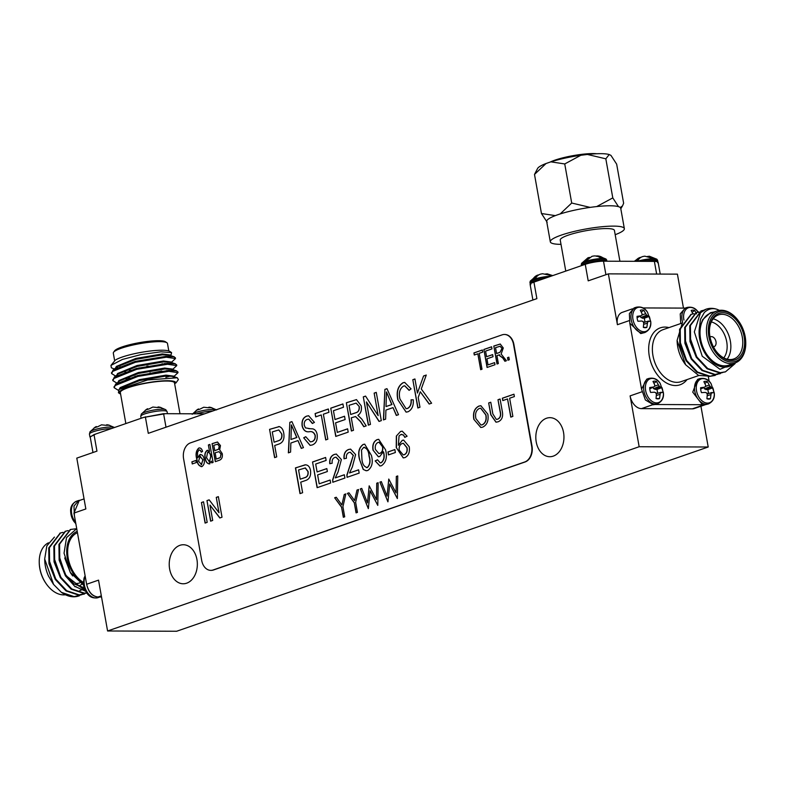 <?xml version="1.0" encoding="UTF-8"?>
<svg xmlns="http://www.w3.org/2000/svg" width="785" height="785" viewBox="0 0 785 785"><rect width="100%" height="100%" fill="white"/><g stroke="black" fill="none" stroke-linecap="round" stroke-linejoin="round"><path stroke-width="1.18" d="M709.169 381.422L708.315 376.643M101.54 597.032L97.968 597.012C92.306 596.266 88.528 592.018 86.625 584.266L73.947 513.086L79.197 500.585M629.786 323.145L641.551 389.183L645.378 399.957L653.414 404.766L655.769 404.324M532.897 300.027L530.12 284.455A13.1 2.227 -10.1 0 1 533.937 282.119L585.257 264.329A13.1 2.227 -10.1 0 1 603.508 261.189L654.386 261.395A13.1 2.227 -10.1 0 1 658.115 262.278L660.224 274.073M92.973 452.503L90.206 436.941L94.014 434.605L143.459 417.463L163.594 413.675L204.532 413.842M94.014 434.605L96.957 451.13L76.793 458.116L85.85 508.955L73.937 513.086M86.625 584.266L98.527 580.135L107.584 630.983L639.157 446.734L630.1 395.885L641.845 391.823M629.168 320.643L617.422 324.705L608.365 273.867L588.201 280.853L585.257 264.329M533.937 282.119L536.881 298.643L148.286 433.34L145.343 416.815M563.542 432.457A19.517 14.071 -89.8 0 0 549.961 417.669A19.517 14.071 -89.8 0 0 535.812 437.137A19.517 14.071 -89.8 0 0 549.804 456.713A19.517 14.071 -89.8 0 0 563.542 432.457M196.937 559.528A19.517 14.071 -89.8 0 0 183.356 544.741A19.517 14.071 -89.8 0 0 169.217 564.199A19.517 14.071 -89.8 0 0 183.199 583.775A19.517 14.071 -89.8 0 0 196.937 559.528M210.998 570.371A13.1 9.44 -89.8 0 0 211.175 570.371A13.1 9.44 -89.8 0 0 213.491 569.979L525.106 461.972A13.1 9.44 -89.8 0 0 532.004 446.086L513.89 344.399A13.1 9.44 -89.8 0 0 504.784 334.479A13.1 9.44 -89.8 0 0 504.598 334.479M107.584 630.983L176.635 631.258L708.207 447.008L700.936 406.228M608.365 273.867L677.416 274.142L683.46 308.093M617.422 324.705A13.1 8.812 -109.1 0 1 622.22 312.371L632.465 308.819M652.737 404.726L641.453 408.632L692.331 408.848L703.605 404.932M641.453 408.632A13.1 8.812 -109.1 0 1 630.1 395.885M639.157 446.734L708.207 447.008M704.596 404.962L694.352 408.514A13.1 8.812 -109.1 0 1 692.331 408.848M699.67 378.655L697.6 379.381L692.743 392.157L702.369 404.707L704.282 404.972L708.423 403.912A13.365 8.988 -109.1 0 1 706.363 404.246A13.365 8.988 -109.1 0 1 694.784 391.244A13.365 8.988 -109.1 0 1 699.67 378.655C704.685 377.663 708.492 379.332 711.082 383.688L714.271 392.892A12.629 8.488 -109.1 0 1 714.281 392.942A12.629 8.488 -109.1 0 1 706.726 403.058A12.629 8.488 -109.1 0 1 696.53 390.822A12.629 8.488 -109.1 0 1 700.505 379.194A12.629 8.488 -109.1 0 1 711.082 383.688M708.423 393.236A7.575 5.093 70.9 0 0 707.727 389.713L712.809 387.78A9.155 6.152 -109.1 0 1 713.693 392.696L706.932 393.56M703.811 387.505L704.479 388.918L707.727 389.713M706.912 398.741L710.425 398.751A9.155 6.152 -109.1 0 1 708.639 399.094A9.155 6.152 -109.1 0 1 706.912 398.741L707.275 394.561L706.716 392.991L705.342 392.402L701.486 392.647A9.155 6.152 -109.1 0 1 700.612 387.731L704.42 387.211L700.652 389.046M704.42 387.211L705.568 386.505L705.578 385.062L703.87 381.667A9.155 6.152 -109.1 0 1 707.383 381.677L704.851 383.414M707.383 381.677L709.287 385.072L705.568 386.348M709.287 385.072L710.199 386.524L704.479 388.918M710.199 386.524L711.21 387.24L705.97 389.703M711.21 387.24L712.809 387.78M712.142 392.421L707.089 394.011M711.357 393.01L710.984 394.58L707.236 395.679M710.984 394.58L710.425 398.751M657.545 393.03A7.575 5.093 70.9 0 0 656.849 389.507L661.941 387.574A9.155 6.152 -109.1 0 1 662.815 392.48L656.054 393.344M652.934 387.299L653.601 388.712L656.849 389.507M656.044 398.525L659.547 398.545A9.155 6.152 -109.1 0 1 657.771 398.888A9.155 6.152 -109.1 0 1 656.044 398.535L656.397 394.355L655.848 392.785L654.474 392.196L650.608 392.431A9.155 6.152 -109.1 0 1 649.735 387.525L653.552 387.005L649.774 388.84M653.552 387.005L654.69 386.298L654.71 384.856L653.002 381.461A9.155 6.152 -109.1 0 1 656.515 381.471L653.974 383.198M656.515 381.471L658.409 384.866L654.7 386.141M658.409 384.866L659.321 386.318L653.601 388.712M659.321 386.318L660.342 387.034L655.092 389.497M660.342 387.034L661.941 387.574M661.264 392.215L656.211 393.795M660.479 392.804L660.106 394.374L656.368 395.473M660.106 394.374L659.547 398.545M645.653 390.616A12.629 8.488 -109.1 0 1 649.627 378.988A12.629 8.488 -109.1 0 1 660.205 383.472A12.629 8.488 -109.1 0 1 660.205 383.482L663.404 392.686A12.629 8.488 -109.1 0 1 663.404 392.736A12.629 8.488 -109.1 0 1 655.848 402.852A12.629 8.488 -109.1 0 1 645.653 390.616M663.404 392.696C664.022 397.799 662.069 401.469 657.555 403.706A13.365 8.988 -109.1 0 1 655.485 404.039A13.365 8.988 -109.1 0 1 643.906 391.038A13.365 8.988 -109.1 0 1 648.803 378.448L646.722 379.165L641.551 389.144M685.266 308.073L680.232 313.882L680.732 323.538M692.9 313.882L691.192 310.487A9.155 6.152 -109.1 0 1 694.705 310.497L692.174 312.234M694.705 310.497L696.609 313.892M683.941 320.094A12.629 8.488 -109.1 0 1 683.853 319.642A12.629 8.488 -109.1 0 1 687.827 308.014A12.629 8.488 -109.1 0 1 698.405 312.509C695.814 308.152 692.007 306.484 686.993 307.475L684.922 308.201M636.115 307.269L634.044 307.985L629.374 313.608L629.806 323.194L640.737 333.576L644.868 332.526A13.365 8.988 -109.1 0 1 642.807 332.86A13.365 8.988 -109.1 0 1 631.228 319.858A13.365 8.988 -109.1 0 1 636.115 307.269C641.129 306.268 644.936 307.946 647.527 312.302A12.629 8.488 -109.1 0 1 647.527 312.302L650.726 321.507A12.629 8.488 -109.1 0 1 650.726 321.556A12.629 8.488 -109.1 0 1 643.17 331.672A12.629 8.488 -109.1 0 1 632.975 319.436A12.629 8.488 -109.1 0 1 636.949 307.808A12.629 8.488 -109.1 0 1 647.527 312.293M644.868 321.85A7.575 5.093 70.9 0 0 644.171 318.327L649.264 316.394A9.155 6.152 -109.1 0 1 650.137 321.3L643.376 322.164M640.256 316.12L640.923 317.533L644.171 318.327M643.357 327.345L646.869 327.365A9.155 6.152 -109.1 0 1 645.093 327.708A9.155 6.152 -109.1 0 1 643.357 327.355L643.72 323.175L643.16 321.605L641.796 321.016L637.93 321.251A9.155 6.152 -109.1 0 1 637.057 316.345L640.864 315.825L637.096 317.66M640.864 315.825L642.012 315.119L642.022 313.676L640.315 310.281A9.155 6.152 -109.1 0 1 643.828 310.291L641.296 312.018M643.828 310.291L645.731 313.686L642.012 314.962M645.731 313.686L646.644 315.138L640.923 317.533M646.644 315.138L647.664 315.855L642.415 318.317M647.664 315.855L649.264 316.394M648.587 321.036L643.533 322.615M647.802 321.624L647.429 323.194L643.69 324.293M647.429 323.194L646.869 327.365M735.79 362.67L720.012 369.293L702.251 356.243L694.332 331.888L700.514 312.705L706.088 309.202M725.183 371.913L719.619 372.914L707.089 368.764L696.275 357.244L689.976 341.485L689.77 325.765L701.191 310.909M720.1 373.68L714.536 374.68L701.996 370.53L691.183 359.01L684.883 343.251L684.677 327.522L696.099 312.675M715.007 375.446L709.444 376.447L696.903 372.286L686.09 360.776L679.8 345.017L679.584 329.288L691.006 314.432M700.514 312.705A32.754 22.019 -109.1 0 1 706.215 309.162A32.754 22.019 -109.1 0 1 717.323 309.427C712.574 307.759 708.227 308.799 704.302 312.538L700.465 319.377L699.278 328.719L702.624 319.701L710.396 312.724M717.323 309.427L719.443 310.369M735.094 363.602L725.507 371.805L720.257 372.698L707.727 368.538L696.913 357.018L690.614 341.269L690.408 325.539L701.505 310.791L703.89 310.203M722.887 372.473L715.164 374.465L702.634 370.304L691.82 358.784L685.521 343.035L685.315 327.306L696.423 312.558L699.052 311.93M717.794 374.239L710.082 376.231L697.541 372.07L686.728 360.55L680.428 344.801L680.222 329.072L691.33 314.324L693.96 313.686M682.45 322.586L677.092 340.425L685.609 364.75L698.581 375.416L710.131 376.231M696.707 356.684L690.005 337.53M691.614 358.451L684.913 339.287M686.522 360.217L679.82 341.053M702.624 319.701L710.513 312.675L714.065 311.988M745.73 341.75L745.75 342.329A27.514 18.497 -109.1 0 1 735.113 362.925A27.514 18.497 -109.1 0 1 708.629 342.986A27.514 18.497 -109.1 0 1 717.097 310.938A27.514 18.497 -109.1 0 1 721.356 310.242A27.514 18.497 -109.1 0 1 738.194 320.535L738.538 320.996A26.199 17.613 70.9 0 0 722.494 311.194A26.199 17.613 70.9 0 0 708.59 334.842A26.199 17.613 70.9 0 0 729.088 361.797A26.199 17.613 70.9 0 0 745.73 341.75A26.199 17.613 70.9 0 0 738.538 320.996M722.769 312.715A24.629 16.554 -109.1 0 1 744.239 347.137A24.629 16.554 -109.1 0 1 716.195 351.287A24.629 16.554 -109.1 0 1 709.444 331.78A24.629 16.554 -109.1 0 1 722.769 312.715M716.028 351.052A23.324 15.68 70.9 0 0 733.749 358.971A23.324 15.68 70.9 0 0 741.707 334.381A23.324 15.68 70.9 0 0 722.072 314.304A23.324 15.68 70.9 0 0 718.471 314.893A23.324 15.68 70.9 0 0 709.454 332.075M713.153 318.818A23.324 15.68 -109.1 0 1 729.01 335.931A23.324 15.68 -109.1 0 1 727.145 359.167M723.77 357.882A20.704 13.914 70.9 0 0 725.507 337.138A20.704 13.914 70.9 0 0 711.308 321.928M713.408 346.774A5.24 3.523 70.9 0 0 714.075 346.646A5.24 3.523 70.9 0 0 715.861 341.122A5.24 3.523 70.9 0 0 711.455 336.608A5.24 3.523 70.9 0 0 710.641 336.745A5.24 3.523 70.9 0 0 710.042 337.059M685.609 364.75L685.03 363.955A28.819 19.38 -109.1 0 1 677.121 341.132L677.092 340.425M685.168 308.103L642.748 307.936M655.239 404.51L702.369 404.707M699.278 328.719A28.819 19.38 70.9 0 0 710.474 360.344A28.819 19.38 70.9 0 0 734.161 363.259M717.097 310.938L710.68 313.156A27.514 18.497 70.9 0 0 702.212 345.214A27.514 18.497 70.9 0 0 728.706 365.153L735.113 362.925M609.219 154.547L605.824 158.815L587.406 154.459A37.602 6.398 -10.1 0 1 609.219 154.547L610.956 155.401L616.667 164.163L623.633 203.246L622.505 205.896L620.238 207.515A37.602 6.398 169.9 0 1 620.729 208.3L624.35 228.641A37.602 6.398 169.9 0 0 586.209 228.935A37.602 6.398 169.9 0 0 550.314 241.829A37.602 6.398 169.9 0 0 561.01 244.351M605.824 158.815L612.791 197.898L618.501 206.661A37.602 6.398 -10.1 0 1 620.238 207.515M534.497 174.427L537.637 168.392A37.602 6.398 -10.1 0 1 546.046 163.515L534.497 174.427L541.464 213.52L555.329 215.63A37.602 6.398 -10.1 0 1 560.156 213.952L571.706 203.03L590.124 207.387A37.602 6.398 -10.1 0 1 596.688 206.573L612.791 197.898M547.174 222.283L541.464 213.52M564.739 163.947L550.874 161.838A37.602 6.398 -10.1 0 1 580.841 155.273L564.739 163.947L571.706 203.03M546.046 163.515L550.874 161.838M580.841 155.273L587.406 154.459M615.185 234.705A37.602 6.398 169.9 0 0 624.35 228.641M565.769 271.09L560.245 240.063A27.514 4.681 -10.1 0 1 576.632 232.713A27.514 4.681 -10.1 0 1 606.579 228.563A27.514 4.681 -10.1 0 1 614.419 230.407L619.914 261.258M618.501 206.661A37.602 6.398 169.9 0 0 596.688 206.573M590.124 207.387A37.602 6.398 169.9 0 0 560.156 213.952M555.329 215.63A37.602 6.398 169.9 0 0 546.684 221.488L550.314 241.829M550.148 162.093A27.514 4.681 -10.1 0 1 554.897 160.16A27.514 4.681 -10.1 0 1 596.845 153.742M550.756 276.291A12.57 2.139 169.9 0 0 538.235 278.037A12.57 2.139 169.9 0 0 530.258 281.158L536.616 275.574A17.358 11.667 -109.1 0 1 538.245 274.946L538.284 275.221M545.084 274.073L547.233 273.828L551.423 275.535L542.631 273.749L540.806 274.063A17.358 11.667 70.9 0 0 535.812 277.782L533.25 278.665A17.358 11.667 -109.1 0 1 536.616 275.574M581.577 263.367L581.273 264.643A12.923 2.198 169.9 0 1 585.041 262.347A12.923 2.198 169.9 0 1 598.71 259.492A12.923 2.198 169.9 0 1 606.717 260.12L605.991 259.021A12.57 2.139 169.9 0 0 597.463 258.844A12.57 2.139 169.9 0 0 585.129 261.513A12.57 2.139 169.9 0 0 581.577 263.367L588.014 257.745L589.613 257.401M596.404 256.312L596.414 255.979A17.358 12.511 90.2 0 1 598.651 256.057A17.358 12.511 90.2 0 1 602.792 257.745L600.25 257.735A17.358 12.511 -89.8 0 0 593.872 255.969L592.047 256.293L587.092 260.002L584.609 260.865L588.014 257.745M640.118 261.336A12.923 2.198 169.9 0 1 653.905 259.452A12.923 2.198 169.9 0 1 657.585 260.326L656.859 259.227A12.57 2.139 169.9 0 0 653.512 258.707A12.57 2.139 169.9 0 0 637.204 261.326M647.282 256.499L649.431 256.244L653.63 257.951L651.167 257.941L644.828 256.165L643.003 256.479A17.358 11.667 70.9 0 0 638.009 260.198L635.448 261.091A17.358 11.667 -109.1 0 1 638.813 257.99A17.358 11.667 -109.1 0 1 640.442 257.362L640.491 257.637M99.832 597.022C92.365 597.307 87.802 592.184 86.154 581.656M83.642 585.414A12.629 8.488 70.9 0 0 86.595 592.616A12.629 8.488 70.9 0 0 86.595 592.626L83.406 583.402A12.629 8.488 70.9 0 0 83.642 585.414M48.984 559.715L55.686 578.869M79.756 590.624L82.219 589.496M82.513 589.319L84.299 588.034M54.077 557.949L60.779 577.112M59.169 556.182L65.322 574.502L74.006 583.903L84.231 587.828M64.713 557.958L70.415 572.736L72.671 575.935M54.44 537.068L46.835 545.879L44.686 558.998L53.586 584.442L61.377 592.332L74.153 596.649L81.866 594.657M63.124 532.348L60.504 532.976L49.386 547.724L49.602 563.453L55.892 579.202L66.705 590.722L79.246 594.883L86.841 592.96M68.216 530.582L65.577 531.209L54.479 545.958L54.685 561.687L60.985 577.446L71.798 588.956L84.338 593.117L86.811 592.92M76.459 528.717L70.679 529.443L59.572 544.191L59.778 559.921L66.077 575.68L85.575 590.968M53.243 583.962L48.592 576.259A28.819 19.38 -109.1 0 1 44.725 560.323L44.706 559.45M60.17 533.093L48.748 547.94L48.964 563.669L55.254 579.428L66.068 590.948L78.608 595.099L84.172 594.098M65.263 531.327L53.841 546.183L54.057 561.913L60.347 577.662L71.16 589.182L83.701 593.332L86.88 593.009M70.356 529.561L58.934 544.417L59.14 560.147L65.44 575.896L74.712 586.307L85.781 591.34M83.602 585.198L70.316 572.451L64.046 553.199L66.529 537.617L76.714 528.658M80.394 590.408L82.562 589.437M82.857 589.27L84.368 588.259M48.415 542.818A27.514 18.497 70.9 0 0 39.25 562.806A27.514 18.497 70.9 0 0 46.806 584.589A27.514 18.497 70.9 0 0 63.644 594.893A27.514 18.497 70.9 0 0 65.449 594.775M46.806 584.589L46.462 584.128A26.199 17.613 -109.1 0 1 39.27 563.375L39.25 562.806M74.84 586.689A23.324 15.68 70.9 0 0 76.076 586.63M78.696 586.012A23.324 15.68 70.9 0 0 81.768 584.236M79.697 582.892A20.704 13.914 -109.1 0 1 76.214 583.51M77.195 531.366A28.819 19.38 70.9 0 0 66.98 555.957A28.819 19.38 70.9 0 0 83.426 583.687M83.377 582.401A27.514 18.497 -109.1 0 1 67.903 556.094A27.514 18.497 -109.1 0 1 77.43 532.691M61.377 592.332A32.754 22.019 70.9 0 0 78.785 595.962A32.754 22.019 70.9 0 0 79.089 595.864M74.408 515.706L73.967 506.119L78.647 500.496L80.404 500.163M70.964 514.234A12.629 8.488 70.9 0 0 73.918 521.436A12.629 8.488 70.9 0 0 73.918 521.446L70.719 512.222A12.629 8.488 70.9 0 0 70.964 514.234M143.459 417.463L165.458 413.675M158.207 407.493L158.148 406.924L157.52 407.523L152.839 407.042L148.816 409.034A9.155 1.56 169.9 0 0 145.274 410.261L147.6 408.74L147.757 409.338M147.6 408.74L148.316 409.181M158.148 406.924L161.062 407.552A9.155 1.56 169.9 0 0 157.549 407.533M141.31 414.078L140.76 416.315A13.365 2.276 169.9 0 1 144.646 413.94A13.365 2.276 169.9 0 1 163.26 410.732A13.365 2.276 169.9 0 1 167.068 411.634L165.782 409.711A12.629 2.149 169.9 0 0 157.186 409.554A12.629 2.149 169.9 0 0 144.852 412.233A12.629 2.149 169.9 0 0 141.31 414.078L146.687 409.201M208.388 407.729L209.026 407.13L211.93 407.758A9.155 1.56 169.9 0 0 208.417 407.739L203.717 407.248L199.694 409.24A9.155 1.56 169.9 0 0 196.152 410.476L198.477 408.946L198.634 409.544M198.477 408.946L199.184 409.387M209.026 407.13L209.085 407.7M216.317 409.76A12.629 2.149 169.9 0 0 195.73 412.439A12.629 2.149 169.9 0 0 192.727 413.793M90.285 437.373L89.941 436.98L95.898 433.948M106.191 425.313L106.819 424.714L109.733 425.342A9.155 1.56 169.9 0 0 106.22 425.323L101.52 424.832L97.497 426.824A9.155 1.56 169.9 0 0 93.955 428.051L96.28 426.53L96.427 427.128M96.28 426.53L96.987 426.962M106.819 424.714L106.878 425.284M114.473 427.511L114.453 427.501A12.629 2.149 169.9 0 0 105.857 427.344A12.629 2.149 169.9 0 0 93.533 430.013A12.629 2.149 169.9 0 0 89.981 431.858L95.368 426.991M167.205 357.175L168.971 356.272M170.198 355.85L170.041 354.967L162.21 353.947L135.785 358.451L116.386 366.418L115.464 368.126M168.461 364.24L170.227 363.337M171.454 362.915L171.297 362.032L163.466 361.002L137.041 365.516L117.642 373.483L116.729 375.181M128.416 378.223L131.497 378.174M169.727 371.305L171.483 370.392M172.72 369.98L172.563 369.097L164.722 368.067L138.297 372.571L118.908 380.548L117.985 382.246M173.122 377.192L173.681 376.633M173.976 377.036L173.819 376.152L165.978 375.132L139.553 379.636L120.164 387.604L119.241 389.301M175.752 382.54L174.692 384.002L175.752 382.54A28.819 4.906 169.9 0 0 143.743 383.414A28.819 4.906 169.9 0 0 119.605 393.53A28.819 4.906 169.9 0 0 120.576 393.982M169.423 355.948L171.199 354.526L171.581 352.622L161.082 351.798L140.76 354.634L122.381 359.461L110.95 365.408L111.372 367.812L114.365 369.009M164.33 363.897L165.812 363.475M170.688 363.004L175.487 358.559L166.302 357.214L135.383 362.277L112.687 371.393L111.617 373.572L115.621 376.064M134.951 376.25L139.956 375.77M161.955 371.894L167.068 370.54M171.944 370.069L176.743 365.614L167.558 364.269L136.639 369.342L113.943 378.458L112.873 380.637L116.877 383.129M173.2 377.124L177.999 372.679L168.814 371.334L137.905 376.398L115.199 385.523L114.139 387.702L118.231 390.224M165.655 357.175L167.99 356.272M118.564 367.861L117.2 367.547M111.058 365.26L115.218 360.256M175.241 358.146L174.231 356.822L166.145 356.331L135.226 361.394L113.118 370L111.607 373.12M117.043 375.377L118.476 375.564M150.18 373.405L161.798 371.011M176.497 365.211L175.487 363.877L167.401 363.386L136.482 368.459L114.374 377.055L112.873 380.185M118.299 382.442L119.732 382.619M165.831 377.369L170.522 375.986M177.753 372.267L176.743 370.942L168.657 370.451L137.748 375.524L115.64 384.12L114.129 387.24M119.605 393.53L118.427 392.736L119.016 389.478L147.59 379.96L177.341 377.781L178.391 379.557L175.938 382.962M169.128 357.155L170.09 356.292M174.231 356.822L169.344 355.183L162.367 354.83L135.942 359.334L117.142 366.781L113.118 370M115.817 368.263L115.67 369.313M170.384 364.211L171.356 363.347M175.487 363.877L170.6 362.248L163.623 361.885L137.198 366.399L118.398 373.846L114.374 377.055M117.073 375.328L116.926 376.378M126.012 379.057L128.573 379.106M171.64 371.276L172.612 370.412M176.743 370.942L171.856 369.313L164.879 368.95L138.454 373.454L119.654 380.902L115.64 384.12M118.329 382.383L118.182 383.433M177.341 377.781L173.122 376.368L166.135 376.015L139.72 380.519L120.91 387.967L119.016 389.478M168.804 350.944L167.48 343.487A27.514 4.681 169.9 0 0 166.93 342.76A27.514 4.681 169.9 0 0 139.563 343.702A27.514 4.681 169.9 0 0 113.57 352.269A27.514 4.681 169.9 0 0 113.305 353.132L114.649 360.717M113.57 352.269L114.62 350.807A26.199 4.455 -10.1 0 1 139.377 342.652A26.199 4.455 -10.1 0 1 165.439 341.76L166.93 342.76M129.388 370.441A23.324 3.964 169.9 0 0 133.489 370.177M159.169 365.015A23.324 3.964 169.9 0 0 162.505 363.74M126.63 372.276A20.704 3.523 -10.1 0 1 124.825 371.972M164.114 363.592A20.704 3.523 -10.1 0 1 163.967 364.397A20.704 3.523 -10.1 0 1 163.879 364.515M138.719 368.832L138.621 368.293A5.24 0.893 -10.1 0 1 139.073 367.822M146.883 366.114A5.24 0.893 -10.1 0 1 148.944 366.458L148.973 366.624M125.845 423.566L120.321 392.539A27.514 4.681 -10.1 0 1 136.718 385.2A27.514 4.681 -10.1 0 1 166.655 381.039A27.514 4.681 -10.1 0 1 174.496 382.894L179.991 413.734M115.66 368.783A32.754 5.573 169.9 0 0 116.514 368.852M115.935 359.726A28.819 4.906 -10.1 0 1 144.901 351.749A28.819 4.906 -10.1 0 1 169.776 351.395L171.581 352.622M201.696 560.441A13.1 9.44 -89.8 0 0 210.812 570.371A13.1 9.44 -89.8 0 0 213.127 569.979L524.743 461.972A13.1 9.44 -89.8 0 0 531.641 446.086L513.527 344.399A13.1 9.44 -89.8 0 0 504.421 334.469A13.1 9.44 -89.8 0 0 502.096 334.861L190.49 442.868A13.1 9.44 -89.8 0 0 183.592 458.764L201.696 560.441M497.494 419.219C500.222 418.003 501.085 415.402 500.074 411.428L497.994 399.732L500.084 399.006L502.194 410.84C503.391 416.433 502.037 420.083 498.122 421.8L495.992 422.193L490.782 414.784L488.672 402.96L490.772 402.234L492.852 413.93L496.346 419.425L497.67 419.219C500.408 418.003 501.272 415.402 500.261 411.428L500.074 411.428M509.632 398.211L512.87 416.403L510.78 417.129L507.542 398.937L502.783 400.585L502.361 398.211L513.959 394.198L514.381 396.572L509.632 398.211M195.926 460.442L196.299 462.542L192.256 463.945L191.883 461.835L195.926 460.442M202.128 466.535C199.076 466.231 197.349 463.729 196.927 459.029C195.583 454.27 196.26 450.61 198.958 448.039L198.782 448.039C200.666 447.715 201.922 448.853 202.55 451.444L201.245 452.14L200.352 450.374L198.948 449.962L197.467 452.562L197.761 457.792L199.939 454.584C202.206 454.495 203.609 456.065 204.129 459.303C204.787 462.669 204.061 465.073 201.941 466.535C198.899 466.231 197.163 463.729 196.75 459.029C195.406 454.27 196.083 450.61 198.782 448.039L199.527 447.901M199.449 449.893L198.948 449.962M197.761 457.792L200.597 454.466M201.941 466.535L201.166 466.673M222.263 453.642C222.773 457.164 221.782 459.382 219.28 460.285L215.286 461.668L212.078 443.672L217.455 442.014L220.467 445.566L219.692 449.844L222.263 453.642M508.847 357.185L509.308 359.756L507.964 360.217L507.502 357.656L508.847 357.185M203.531 501.792L207.191 522.359L205.101 523.085L201.441 502.518L203.531 501.792M274.691 445.517L276.722 456.899L274.603 457.635L269.569 429.356L279.215 426.589C281.687 427.403 283.199 429.581 283.738 433.143C284.651 438.893 283.071 442.524 278.999 444.025L274.691 445.517M278.704 426.559L279.215 426.589M387.947 501.821L379.911 482.118L381.324 481.617L387.084 496.12L388.761 479.046L396.072 492.892L396.327 476.426L397.73 475.936L397.387 498.544L389.703 484.011L387.947 501.821M290.852 443.034L290.578 452.091L288.37 452.857L289.842 422.33L291.912 421.614L303.461 447.627L301.263 448.392L297.976 440.562L290.852 443.034M366.438 401.9L370.451 424.41L368.332 425.146L363.298 396.867L365.555 396.091L378.164 415.648L374.151 393.108L376.27 392.372L381.304 420.642L379.037 421.437L366.438 401.9L379.184 421.378M385.906 410.084L385.631 419.151L383.423 419.916L384.905 389.38L386.966 388.663L398.515 414.686L396.317 415.442L393.03 407.621L385.906 410.084M367.792 470.48L366.183 470.764L363.21 469.43L359.53 459.529C357.685 452.582 358.892 447.548 363.151 444.438L364.691 444.163L371.413 455.408C373.258 462.355 372.051 467.379 367.792 470.48M330.132 480.027L330.662 482.991L317.12 487.691L312.538 461.982L325.608 457.459L326.138 460.422L315.678 464.043L317.091 471.952L326.835 468.576L327.365 471.54L317.621 474.915L319.201 483.815L330.132 480.027M338.099 471.854L335.264 477.898L344.33 474.758L344.919 478.055L332.801 482.255L332.644 479.88L338.992 460.383L335.99 457.194L334.881 457.39C332.712 458.244 331.82 460.187 332.183 463.219L329.749 463.719C329.376 458.793 330.927 455.692 334.4 454.407L336.314 454.064L341.367 459.529L338.099 471.854M300.184 493.559L295.611 467.919L305.031 464.848C307.916 464.73 309.741 466.624 310.526 470.529C311.115 476.073 309.368 479.429 305.286 480.597L300.743 482.167L302.627 492.715L300.007 493.618L295.435 467.909L305.659 464.808M418.219 397.445L419.965 407.248L417.846 407.984L412.812 379.704L414.931 378.969L417.434 393.059L423.576 375.976L426.275 375.044L421.27 388.948L431.613 403.205L429.179 404.049L420.26 391.764L418.219 397.445M352.357 466.908L349.521 472.962L358.588 469.813L359.177 473.11L347.058 477.309L346.901 474.935L353.25 455.437L350.247 452.258L349.139 452.445C346.97 453.298 346.077 455.241 346.44 458.283L344.007 458.774C343.634 453.858 345.184 450.757 348.658 449.462L350.571 449.118L355.625 454.584L352.357 466.908M385.543 449.776C387.437 457.145 386.073 462.463 381.461 465.74L379.93 466.015L375.171 460.923L377.487 459.765L380.274 462.875L381.059 462.728C383.836 460.51 384.65 457.047 383.492 452.337L383.374 451.709L379.724 456.546L378.37 456.772L372.993 450.09C372.208 444.879 373.601 441.386 377.153 439.59L378.684 439.335L385.543 449.776M394.845 449.55L395.375 452.513L388.477 454.908L387.947 451.944L394.845 449.55M399.938 398.976L406.11 408.72L407.386 408.485C410.172 406.983 411.389 404.089 411.046 399.81L413.302 399.81C413.666 405.757 411.909 409.741 408.043 411.772L406.09 412.125L397.818 399.712C396.15 391.695 397.897 386.024 403.068 382.697L404.677 382.413L411.075 388.889L409.083 390.351L404.707 385.827L403.568 386.034C399.732 388.604 398.525 392.912 399.938 398.976M351.278 417.797L353.505 430.288L351.386 431.014L346.352 402.744L356.468 399.614L361.237 405.855C361.944 410.251 360.815 413.41 357.872 415.324L361.856 419.18L366.212 425.882L363.808 426.716L360.374 421.476L355.477 416.56L351.278 417.797M347.618 428.816L348.206 432.123L335.764 436.431L330.73 408.161L342.908 403.932L343.496 407.238L333.439 410.732L335.009 419.543L344.536 416.236L345.125 419.543L335.597 422.85L337.295 432.398L347.618 428.816M323.371 414.215L327.826 439.188L325.706 439.924L321.251 414.951L315.698 416.874L315.109 413.567L328.346 408.985L328.935 412.292L323.371 414.215M308.77 428.639L312.803 428.865C315.119 429.483 316.561 431.367 317.15 434.527C317.729 439.992 316.07 443.486 312.195 444.987L310.085 445.37L303.677 437.804L305.738 436.705L310.35 441.867L311.792 441.621C314.245 440.807 315.334 438.707 315.05 435.351C313.833 432.28 311.812 431.093 309.005 431.77C305.551 432.172 303.255 430.219 302.127 425.902C301.548 420.829 303.059 417.561 306.66 416.109L308.623 415.756L314.432 422.389L312.371 423.488L308.682 419.141L307.318 419.386C305.002 420.132 303.981 422.085 304.256 425.244L305.434 427.874L309.673 428.63M396.346 436.038L400.576 431.465L402.214 431.181L407.101 436.205L404.785 437.363L403.451 435.018L400.949 434.488L399.055 435.95L398.368 445.281L402.273 440.326L403.627 440.091L409.23 446.773C409.996 452.14 408.573 455.751 404.942 457.596L403.225 457.9L396.239 447.489L396.346 436.038L400.576 431.465M401.891 434.34L400.949 434.488M343.339 517.276L341.544 507.208L334.675 497.788L336.245 497.248L341.877 504.961L344.262 494.471L345.832 493.922L342.917 506.737L344.713 516.805L343.339 517.276M356.066 512.87L354.28 502.802L347.402 493.382L348.972 492.833L354.604 500.545L356.998 490.056L358.559 489.516L355.644 502.322L357.44 512.389L356.066 512.87M368.361 508.611L360.325 488.898L361.738 488.407L367.498 502.91L369.176 485.837L376.486 499.682L376.741 483.207L378.144 482.726L377.801 505.334L370.127 490.792L368.361 508.611M496.944 355.605L498.357 363.553L497.013 364.014L493.804 346.028L500.241 344.026L503.283 348L501.134 354.025L506.443 360.747L504.912 361.277L502.734 357.95L498.661 355.006L496.944 355.605M499.702 354.82L498.661 355.006M494.609 362.611L494.992 364.721L487.073 367.468L483.864 349.472L491.616 346.784L491.989 348.883L485.581 351.101L486.582 356.714L492.646 354.614L493.029 356.714L486.955 358.814L488.044 364.897L494.609 362.611M479.184 353.328L482.01 369.215L480.665 369.686L477.839 353.79L474.297 355.016L473.924 352.916L482.343 349.992L482.726 352.102L479.184 353.328M209.703 463.847C207.191 463.778 205.69 461.904 205.189 458.214C204.345 454.662 205.003 452.042 207.152 450.345L209.536 451.473L208.378 444.958L209.889 444.428L213.098 462.424L211.744 462.895L211.43 461.138L209.036 463.964M209.889 463.847C207.368 463.778 205.866 461.904 205.376 458.214C204.532 454.672 205.189 452.042 207.338 450.345L207.682 450.247M487.848 414.195C488.829 420.642 487.112 424.96 482.697 427.148L480.783 427.482L473.826 419.308C472.737 412.714 474.444 408.298 478.948 406.051L480.862 405.717L487.848 414.195M209.978 505.098L212.706 520.445L210.615 521.171L206.955 500.604L209.163 499.839L219.005 512.723L216.267 497.376L218.358 496.65L222.018 517.217L219.81 517.982L209.978 505.098L219.957 517.933M344.34 474.817L335.264 477.898M332.987 482.255L332.644 479.88M332.82 479.88L335.607 471.069M335.794 471.069L338.992 460.383M339.179 460.383L336.088 457.194M329.935 463.719C329.553 458.803 331.103 455.692 334.587 454.407L334.4 454.407M334.587 454.407L336.402 454.064M317.287 487.632L312.538 461.982M312.724 461.982L325.618 457.518M326.845 468.635L317.091 471.952M330.142 480.086L319.201 483.815M305.208 464.848L305.748 464.818M300.213 479.203L304.865 477.653C307.406 476.976 308.485 474.935 308.113 471.54L305.355 467.929L298.575 469.97L300.213 479.203L304.688 477.653C307.22 476.976 308.309 474.935 307.936 471.54L305.179 467.929M418.012 407.925L412.812 379.704M412.988 379.704L414.941 379.027M423.576 375.976L417.434 393.059M423.753 375.976L426.245 375.112M429.326 404L420.26 391.764M358.598 469.872L349.521 472.962M347.245 477.309L346.901 474.935M347.078 474.935L349.865 466.133M350.051 466.133L353.25 455.437M353.436 455.437L350.346 452.258M344.193 458.774C343.81 453.858 345.361 450.757 348.844 449.462L348.658 449.462M348.844 449.462L350.659 449.128M366.271 470.764L363.21 469.43M363.386 469.43L359.53 459.529M359.716 459.529C357.862 452.582 359.069 447.548 363.337 444.438L363.151 444.438M363.337 444.438L364.789 444.163M366.595 467.644L367.439 467.507C370.108 464.818 370.697 461.06 369.215 456.222C368.901 450.953 367.105 448.019 363.838 447.421M369.215 456.222L369.038 456.222C368.714 450.953 366.929 448.019 363.651 447.421L364.544 447.273M363.651 447.421L361.502 450.031L361.905 458.695C362.219 463.935 364.004 466.879 367.262 467.507C369.931 464.818 370.52 461.06 369.038 456.222M367.439 467.507L366.683 467.644M380.028 466.005L375.171 460.923M375.348 460.923L377.516 459.843M380.362 462.875L381.059 462.728M381.245 462.728C384.022 460.51 384.827 457.047 383.679 452.337L383.492 452.337M383.679 452.337L383.374 451.709M378.458 456.772L372.993 450.09M373.169 450.09C372.394 444.889 373.778 441.386 377.33 439.59L377.153 439.59M377.33 439.59L378.772 439.335M378.92 453.524L380.097 453.328C382.344 452.209 383.198 450.011 382.668 446.724L379.106 442.259M379.92 453.328C382.167 452.209 383.021 450.011 382.481 446.724L379.018 442.259L378.046 442.426C375.73 443.662 374.847 446.008 375.397 449.442L378.831 453.524L380.097 453.328M388.653 454.849L387.947 451.944M388.133 451.944L394.855 449.609M406.198 408.71L407.386 408.485M407.572 408.485C410.349 406.983 411.575 404.089 411.232 399.81L411.046 399.81M411.232 399.81L413.302 399.81M406.179 412.125L397.818 399.712M398.005 399.712C396.337 391.695 398.083 386.024 403.245 382.697L403.068 382.697M403.245 382.697L404.775 382.413M409.221 390.253L404.805 385.827M383.61 419.847L384.905 389.38M385.082 389.38L386.985 388.722M396.474 415.393L393.03 407.621M386.014 406.542L391.921 404.56L386.455 391.96L386.014 406.542L391.744 404.55L386.455 391.96M368.508 425.087L363.298 396.867M363.475 396.867L365.584 396.14M374.151 393.108L378.164 415.648M374.337 393.108L376.28 392.431M351.562 430.955L346.352 402.744M346.528 402.744L356.557 399.614M363.955 426.657L360.56 421.486L355.566 416.56M359.304 406.601L356.105 403.127L349.06 405.315L350.689 414.49L355.84 412.773C358.431 412.125 359.589 410.074 359.304 406.601L356.194 403.127M355.84 412.773L355.664 412.773C358.254 412.125 359.402 410.074 359.128 406.601M350.689 414.49L355.664 412.773M335.941 436.372L330.73 408.161M330.907 408.161L342.917 403.99M344.546 416.295L335.009 419.543M347.627 428.875L337.295 432.398M325.873 439.865L321.251 414.951M315.864 416.815L315.109 413.567M315.285 413.567L328.356 409.044M310.183 445.37L303.677 437.804M303.864 437.804L305.757 436.794M310.438 441.867L311.792 441.621M311.979 441.621C314.432 440.807 315.511 438.717 315.236 435.351L315.05 435.351M315.236 435.351C314.01 432.29 311.998 431.093 309.182 431.77C305.738 432.172 303.442 430.219 302.303 425.902L302.127 425.902M302.303 425.902C301.725 420.829 303.236 417.561 306.837 416.109L306.66 416.109M306.837 416.109L308.711 415.756M312.538 423.4L308.78 419.141M308.858 428.639L309.771 428.63M288.556 452.798L289.842 422.33M290.028 422.33L291.932 421.663M301.42 448.333L297.976 440.562M290.96 439.482L296.867 437.5L291.402 424.911L290.96 439.482L296.691 437.5L291.402 424.911M387.908 501.831L379.911 482.118M380.087 482.118L381.353 481.676M388.761 479.046L387.084 496.12M396.327 476.426L396.072 492.892M396.513 476.426L397.73 476.004M397.347 498.563L389.703 484.011M400.752 431.475L402.303 431.181M404.962 437.363L403.451 435.018M403.637 435.018L401.125 434.488M402.273 440.326L398.368 445.281M402.45 440.326L403.716 440.091M403.313 457.9L396.239 447.489M396.425 447.489L396.523 436.038M403.264 454.888L404.412 454.692C406.758 453.485 407.641 451.159 407.062 447.705L403.431 443.309M402.146 443.525C399.8 444.595 398.839 446.812 399.241 450.168L403.176 454.888L404.226 454.692C406.571 453.485 407.454 451.159 406.875 447.695L403.343 443.309L402.146 443.525M343.516 517.217L341.544 507.208M341.73 507.208L334.675 497.788M334.852 497.798L336.274 497.298M344.262 494.471L341.877 504.961M344.448 494.471L345.822 493.991M356.243 512.811L354.28 502.802M354.457 502.802L347.402 493.382M347.578 493.382L349.011 492.892M356.998 490.056L354.604 500.545M357.175 490.056L358.549 489.585M368.322 508.621L360.325 488.898M360.511 488.898L361.767 488.466M369.176 485.837L367.498 502.91M376.741 483.207L376.486 499.682M376.928 483.207L378.144 482.785M377.762 505.354L370.127 490.792M274.77 457.576L269.569 429.356M269.746 429.356L279.391 426.589M281.825 434.036L278.753 429.954L272.267 431.927L274.102 442.21L278.724 440.67C281.324 439.826 282.355 437.608 281.825 434.036L278.842 429.954M278.724 440.67L278.538 440.67C281.138 439.826 282.178 437.608 281.638 434.036M274.102 442.21L278.538 440.67M205.277 523.026L201.441 502.518M201.627 502.518L203.541 501.85M508.13 360.158L507.502 357.656M507.689 357.656L508.866 357.244M497.18 363.955L493.804 346.028M493.991 346.028L500.33 344.036M505.059 361.228L502.91 357.95L498.848 355.006M502.115 348.481L500.016 346.273L495.531 347.657L496.571 353.505L499.908 352.406L502.115 348.481L500.094 346.273M499.908 352.406L501.939 348.481M496.571 353.505L499.731 352.406M487.24 367.4L483.864 349.472M484.041 349.472L491.626 346.842M492.666 354.673L486.582 356.714M494.619 362.68L488.044 364.897M480.832 369.627L477.839 353.79M474.464 354.957L473.924 352.916M474.101 352.916L482.353 350.051M215.453 461.609L212.078 443.672M212.264 443.672L217.543 442.024M221.105 454.123L218.946 451.65L215.139 452.788L216.258 459.097L220.379 457.488L221.105 454.123L219.035 451.66M219.358 446.331L217.543 444.202L213.805 445.311L214.756 450.688L218.623 449.226L219.358 446.331L217.631 444.202M218.623 449.226L219.172 446.331M214.756 450.688L218.436 449.226M220.379 457.488L220.919 454.123M219.113 458.165L220.202 457.488M216.258 459.097L218.936 458.165M211.921 462.836L211.43 461.138M208.378 444.958L209.536 451.473M208.555 444.958L209.899 444.496M209.202 462.002L210.861 456.585C210.606 453.858 209.595 452.386 207.819 452.16M210.861 456.585L210.674 456.585C210.419 453.858 209.409 452.386 207.642 452.16L208.153 452.091M207.642 452.16L206.543 457.763L209.487 461.943L210.674 456.585M198.958 448.039L199.616 447.901M201.431 452.14L200.352 450.374M200.528 450.384L199.125 449.962M200.116 454.584L200.685 454.466M201.195 464.769L202.972 459.833L200.175 456.546M202.972 459.833L199.998 456.546L200.558 456.468M199.998 456.546L198.556 461.158L201.539 464.691L202.795 459.833M192.423 463.886L191.883 461.835M192.06 461.835L195.936 460.501M510.947 417.07L507.542 398.937M502.959 400.527L502.361 398.211M502.547 398.211L513.969 394.256M500.261 411.428L497.994 399.732M498.171 399.732L500.094 399.065M496.091 422.193L490.968 414.794L488.672 402.96M488.859 402.96L490.782 402.293M496.434 419.425L497.67 419.219M480.871 427.482L473.826 419.308M474.012 419.308C472.913 412.714 474.621 408.298 479.125 406.051L478.948 406.051M479.125 406.051L480.95 405.717M481.038 425.009L482.441 424.773C485.67 423.007 486.837 419.72 485.944 414.902L480.744 408.2M479.38 408.416C476.044 410.261 474.886 413.656 475.926 418.621L480.95 425.009L482.265 424.773C485.483 423.007 486.651 419.72 485.758 414.902L480.655 408.2L479.38 408.416M210.792 521.112L206.955 500.604M207.132 500.604L209.202 499.888M216.267 497.376L219.005 512.723M216.454 497.376L218.367 496.709M682.626 322.242A13.365 8.988 -109.1 0 1 682.106 320.064A13.365 8.988 -109.1 0 1 686.993 307.475M682.008 323.096L663.021 329.68A27.514 18.497 70.9 0 0 653.63 358.686A27.514 18.497 70.9 0 0 676.788 382.364A27.514 18.497 70.9 0 0 681.046 381.667L698.817 375.515M687.022 379.597A30.134 20.253 -109.1 0 1 675.404 385.543A30.134 20.253 -109.1 0 1 648.91 353.476A30.134 20.253 -109.1 0 1 668.997 327.61M656.643 274.063L654.386 261.395M603.508 261.189L605.922 274.711M542.141 279.274A12.923 2.198 169.9 0 0 530.169 283.64L530.788 284.661M548.087 277.213A12.923 2.198 169.9 0 0 529.953 282.433L530.258 281.158M606.717 260.12L606.903 261.209A12.923 2.198 169.9 0 0 598.602 260.738A12.923 2.198 169.9 0 0 585.247 263.554A12.923 2.198 169.9 0 0 581.508 265.634M657.565 262.7L657.801 261.523A12.923 2.198 169.9 0 0 654.121 260.659A12.923 2.198 169.9 0 0 646.281 261.366M85.202 576.318A13.365 8.988 70.9 0 0 84.368 584.982A13.365 8.988 70.9 0 0 98.007 597.65C92.993 598.651 89.186 596.973 86.595 592.616M101.334 595.844L97.968 597.012M70.728 512.232C70.11 507.11 72.063 503.44 76.577 501.213A13.365 8.988 70.9 0 0 71.68 513.802A13.365 8.988 70.9 0 0 75.615 522.496M212.823 410.967A13.365 2.276 169.9 0 0 196.554 413.803M111.539 428.531A13.365 2.276 169.9 0 0 93.327 431.73A13.365 2.276 169.9 0 0 89.431 434.105L89.981 431.858M163.594 413.675L165.998 427.197M708.423 403.912C712.947 401.685 714.89 398.005 714.271 392.902M648.803 378.448C653.817 377.457 657.614 379.126 660.205 383.482M657.555 403.706L655.475 404.422M644.868 332.526C649.391 330.289 651.344 326.619 650.726 321.516M701.505 310.791L700.868 311.017M696.413 312.558L695.775 312.773M691.32 314.324L690.692 314.54M725.507 371.805L724.869 372.021M720.414 373.572L719.776 373.788M715.321 375.338L714.684 375.554M620.807 208.761L622.505 205.896M552.699 275.613L547.233 273.828M529.953 282.433L530.169 283.64M605.991 259.021L598.651 256.057M581.273 264.643L581.459 265.654M634.319 261.317L638.813 257.99M656.859 259.227L649.431 256.244M657.585 260.326L657.801 261.523M83.406 583.412L84.015 578.172L85.104 575.797M98.007 597.65L99.724 597.051M78.735 500.742L84.064 498.897M78.785 595.962L79.403 595.756M83.848 594.206L84.486 593.99M59.856 533.192L60.494 532.976M64.949 531.435L65.577 531.209M70.042 529.669L70.67 529.443M76.577 501.213L78.647 500.496M75.831 523.703L73.918 521.436M165.782 409.711L159.659 407.121M140.76 416.315L141.104 418.277M167.068 411.634L167.44 413.685M192.178 414.284L197.565 409.407M216.65 409.917L210.537 407.327M114.453 427.501L108.34 424.911M89.431 434.105L89.941 436.98M115.64 369.215L115.483 368.332M163.967 364.397L164.565 363.563M165.664 357.244L165.507 356.361M120.066 367.203L119.909 366.32M111.46 372.689L111.617 373.572M112.716 379.754L112.873 380.637M113.972 386.819L114.139 387.702M175.33 357.675L175.487 358.559M176.586 364.731L176.743 365.614M177.842 371.796L177.999 372.679M150.229 373.689L150.072 372.806M139.975 375.887L139.818 375.004"/></g></svg>
